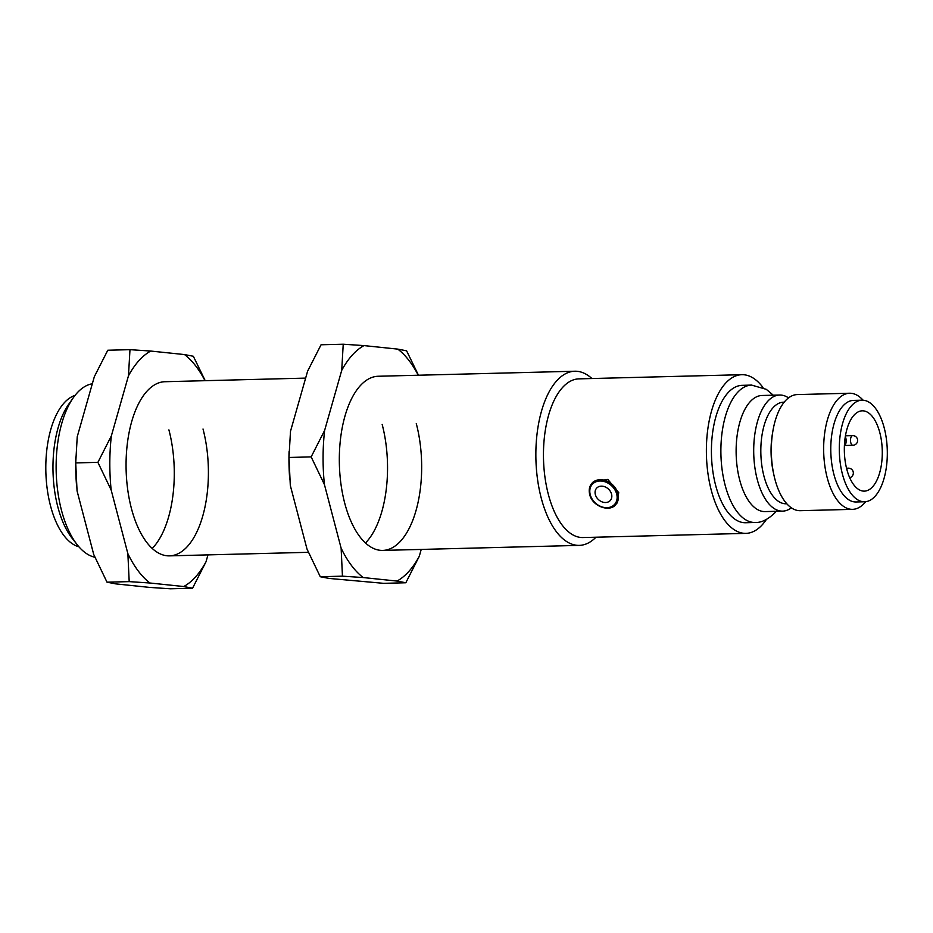 <?xml version="1.0" encoding="UTF-8"?>
<svg xmlns="http://www.w3.org/2000/svg" width="933" height="933" viewBox="0 0 933 933"><rect width="100%" height="100%" fill="white"/><g stroke="black" fill="none" stroke-linecap="round" stroke-linejoin="round"><path stroke-width="1.4" d="M611.558 494.128A9.19 7.254 42 0 1 605.599 502.514A9.19 7.254 42 0 1 595.347 494.537A9.19 7.254 42 0 1 601.307 486.151A9.19 7.254 42 0 1 611.558 494.128M78.92 546.82A76.459 36.084 -91.5 0 1 46.65 484.239A76.459 36.084 -91.5 0 1 64.097 402.974A76.459 36.084 -91.5 0 1 75.048 395.382M92.32 383.766A87.107 41.11 88.5 0 0 76.961 393.108A87.107 41.11 88.5 0 0 73.404 397.586L68.704 404.257A79.363 37.46 88.5 0 0 57.858 507.004A79.363 37.46 88.5 0 0 72.133 538.283L77.171 544.697A87.107 41.11 88.5 0 0 94.898 557.234M73.404 397.586A87.107 41.11 88.5 0 0 61.496 510.363A87.107 41.11 88.5 0 0 77.171 544.697M593.166 481.894L607.803 479.387L618.731 492.647L616.911 503.249M872.682 486.699A40.166 18.952 88.5 0 0 881.522 441.309A40.166 18.952 88.5 0 0 862.279 410.823A40.166 18.952 88.5 0 0 853.94 415.255A40.166 18.952 88.5 0 0 845.1 460.645A40.166 18.952 88.5 0 0 864.343 491.131A40.166 18.952 88.5 0 0 872.682 486.699M791.359 507.82A58.068 27.407 -91.5 0 1 782.624 511.132L765.048 511.587A58.068 27.407 -91.5 0 1 737.233 467.515A58.068 27.407 -91.5 0 1 750.004 401.89A58.068 27.407 -91.5 0 1 762.074 395.475L779.65 395.032A58.068 27.407 -91.5 0 1 788.548 397.89M595.989 537.21A87.107 41.11 -91.5 0 1 579.241 545.385A87.107 41.11 -91.5 0 1 537.525 479.282A87.107 41.11 -91.5 0 1 556.698 380.839A87.107 41.11 -91.5 0 1 574.786 371.229A87.107 41.11 -91.5 0 1 591.93 378.53M766.378 519.471A79.363 37.46 -91.5 0 1 762.401 524.626A79.363 37.46 -91.5 0 1 745.922 533.373L582.985 537.548A79.363 37.46 -91.5 0 1 544.977 477.311A79.363 37.46 -91.5 0 1 562.436 387.615A79.363 37.46 -91.5 0 1 578.927 378.868L741.852 374.693A79.363 37.46 -91.5 0 1 763.007 387.533M745.922 533.373A79.363 37.46 -91.5 0 1 707.902 473.148A79.363 37.46 -91.5 0 1 725.373 383.451A79.363 37.46 -91.5 0 1 741.852 374.693M755.112 522.492L745.642 522.737A68.715 32.433 -91.5 0 1 712.73 470.582A68.715 32.433 -91.5 0 1 727.857 392.921A68.715 32.433 -91.5 0 1 742.132 385.341L751.601 385.096A68.715 32.433 -91.5 0 0 737.327 392.676A68.715 32.433 -91.5 0 0 722.2 470.337A68.715 32.433 -91.5 0 0 755.112 522.492C761.491 522.772 768.232 519.389 775.311 512.345L776.221 511.296M782.624 511.132A58.068 27.407 -91.5 0 1 754.809 467.06A58.068 27.407 -91.5 0 1 767.591 401.435A58.068 27.407 -91.5 0 1 779.65 395.032M786.799 503.773L786.134 503.785A50.814 23.978 -91.5 0 1 761.795 465.217A50.814 23.978 -91.5 0 1 772.979 407.791A50.814 23.978 -91.5 0 1 783.533 402.193L784.198 402.17M865.696 501.697A58.068 27.407 -91.5 0 1 864.634 502.934A58.068 27.407 -91.5 0 1 852.575 509.348L800.246 510.689A58.068 27.407 -91.5 0 1 773.912 475.025L773.329 472.32A50.814 23.978 -91.5 0 1 772.349 434.265L772.804 431.536A58.068 27.407 -91.5 0 1 785.213 400.98A58.068 27.407 -91.5 0 1 797.272 394.577L849.601 393.236A58.068 27.407 -91.5 0 1 863.095 400.21M773.912 475.025A58.068 27.407 -91.5 0 1 772.804 431.536M852.575 509.348A58.068 27.407 -91.5 0 1 824.76 465.275A58.068 27.407 -91.5 0 1 837.542 399.651A58.068 27.407 -91.5 0 1 849.601 393.236M864.611 501.779L856.086 501.989A50.814 23.978 -91.5 0 1 831.746 463.433A50.814 23.978 -91.5 0 1 842.931 406.007A50.814 23.978 -91.5 0 1 853.485 400.397L862.01 400.187A50.814 23.978 -91.5 0 1 886.35 438.743A50.814 23.978 -91.5 0 1 875.166 496.169A50.814 23.978 -91.5 0 1 864.611 501.779A50.814 23.978 -91.5 0 1 840.271 463.211A50.814 23.978 -91.5 0 1 851.456 405.785A50.814 23.978 -91.5 0 1 862.01 400.187M845.321 436.609A5.808 2.741 -91.5 0 1 844.4 446.067M203.021 429.017A87.107 41.11 -91.5 0 1 169.468 555.87A87.107 41.11 -91.5 0 1 131.448 508.567A87.107 41.11 -91.5 0 1 165.013 381.714L305.639 378.11M168.908 429.88A87.107 41.11 -91.5 0 1 152.207 548.452M207.977 554.89L206.006 561.783A121.535 57.356 -91.5 0 1 183.754 586.53L192.56 588.222L170.377 588.781L149.63 587.405L115.82 583.883L107.015 582.192L93.743 554.529L77.054 490.886L75.725 462.92L77.229 436.784L94.338 376.675L107.796 350.237L129.979 349.665L128.462 375.801A121.535 57.356 -91.5 0 1 150.726 351.053L184.536 354.575A121.535 57.356 -91.5 0 1 204.992 380.687M76.471 484.554A121.535 57.356 -91.5 0 1 76.448 484.25A121.535 57.356 -91.5 0 1 75.783 457.998L75.806 457.007M183.754 586.53L149.945 583.008A121.535 57.356 -91.5 0 1 127.868 553.654L111.167 490.012A121.535 57.356 -91.5 0 1 111.354 435.909L128.462 375.801M75.725 462.92L97.895 462.348L111.167 490.012M111.354 435.909L97.895 462.348M150.726 351.053L129.979 349.665M205.213 380.687L193.341 356.266L184.536 354.575M192.56 588.222L206.006 561.783M107.015 582.192L129.197 581.621L149.945 583.008M127.868 553.654L129.197 581.621M416.281 423.559A87.107 41.11 -91.5 0 1 382.728 550.412A87.107 41.11 -91.5 0 1 344.709 503.12A87.107 41.11 -91.5 0 1 378.262 376.256L574.786 371.229M382.168 424.433A87.107 41.11 -91.5 0 1 365.456 542.994M421.226 549.432L419.267 556.325A121.535 57.356 -91.5 0 1 397.003 581.072L405.82 582.763L383.638 583.335L329.081 578.425L320.276 576.734L307.004 549.071L290.303 485.428L288.985 457.462L290.49 431.326L307.598 371.217L321.057 344.778L343.227 344.219L341.723 370.343A121.535 57.356 -91.5 0 1 363.987 345.595L397.785 349.117A121.535 57.356 -91.5 0 1 418.252 375.229M289.731 479.107A121.535 57.356 -91.5 0 1 289.708 478.792A121.535 57.356 -91.5 0 1 289.032 452.54L289.067 451.549M397.003 581.072L363.205 577.55A121.535 57.356 -91.5 0 1 341.128 548.196L324.427 484.554A121.535 57.356 -91.5 0 1 324.614 430.451L341.723 370.343M288.985 457.462L311.156 456.89L324.427 484.554M324.614 430.451L311.156 456.89M363.987 345.595L343.227 344.219M418.474 375.229L406.601 350.808L397.785 349.117M405.82 582.763L419.267 556.325M320.276 576.734L342.446 576.162L363.205 577.55M341.128 548.196L342.446 576.162M589.784 494.257A15.966 12.607 42 0 1 591.977 483.212A15.966 12.607 42 0 1 606.45 480.88A15.966 12.607 42 0 1 617.926 493.534A15.966 12.607 42 0 1 615.722 504.578C609.774 512.625 592.198 506.362 589.691 494.478C588.63 489.918 589.399 486.163 591.977 483.212M616.678 494A14.998 11.837 -138 0 0 599.954 480.996A14.998 11.837 -138 0 0 590.239 494.677A14.998 11.837 -138 0 0 606.951 507.68A14.998 11.837 -138 0 0 616.678 494M846.849 469.486A4.84 2.286 -91.5 0 1 847.351 468.716A4.84 2.286 -91.5 0 1 848.365 468.179L846.534 468.226M852.657 435.618A4.84 4.84 0 0 1 857.462 439.221A4.84 4.84 0 0 1 852.902 445.286A4.84 2.286 -91.5 0 1 850.791 442.662A4.84 2.286 -91.5 0 1 851.654 436.154A4.84 2.286 -91.5 0 1 852.657 435.618L845.45 435.804M849.695 477.708A4.84 4.84 0 0 0 848.365 468.179M579.241 545.385L382.728 550.412M308.391 552.313L169.468 555.87M773.259 395.195L766.285 389.329L751.601 385.096M852.902 445.286L844.948 445.496"/></g></svg>
